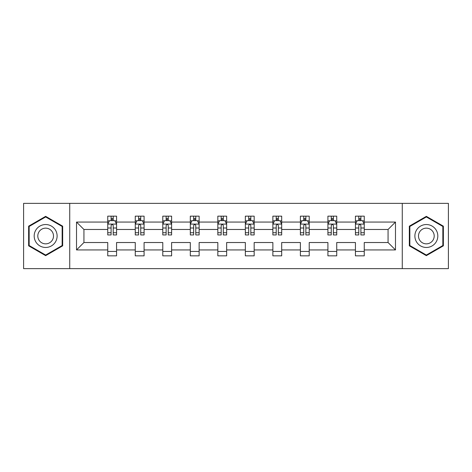<?xml version="1.0" encoding="UTF-8"?>
<svg xmlns="http://www.w3.org/2000/svg" width="472" height="472" viewBox="0 0 472 472"><rect width="100%" height="100%" fill="white"/><g stroke="black" fill="none" stroke-linecap="round" stroke-linejoin="round"><path stroke-width="0.71" d="M402.268 268.639L448.4 268.639L448.4 203.361L402.268 203.361L402.268 268.639L69.732 268.639L69.732 203.361L23.6 203.361L23.6 268.639L69.732 268.639M364.254 249.936L364.254 242.525L388.067 242.525L395.477 249.936L364.254 249.936L364.254 255.848L355.434 255.848L355.434 249.936L336.731 249.936L336.731 255.848L327.91 255.848L327.91 249.936L309.213 249.936L309.213 255.848L300.393 255.848L300.393 249.936L281.69 249.936L281.69 255.848L272.869 255.848L272.869 249.936L254.172 249.936L254.172 255.848L245.351 255.848L245.351 249.936L226.648 249.936L226.648 255.848L217.828 255.848L217.828 249.936L199.131 249.936L199.131 255.848L190.31 255.848L190.31 249.936L171.607 249.936L171.607 255.848L162.787 255.848L162.787 249.936L144.09 249.936L144.09 255.848L135.269 255.848L135.269 249.936L116.566 249.936L116.566 255.848L107.746 255.848L107.746 249.936L76.523 249.936L76.523 222.064L107.746 222.064L107.746 216.152L116.566 216.152L116.566 222.064L135.269 222.064L135.269 216.152L144.09 216.152L144.09 222.064L162.787 222.064L162.787 216.152L171.607 216.152L171.607 222.064L190.31 222.064L190.31 216.152L199.131 216.152L199.131 222.064L217.828 222.064L217.828 216.152L226.648 216.152L226.648 222.064L245.351 222.064L245.351 216.152L254.172 216.152L254.172 222.064L272.869 222.064L272.869 216.152L281.69 216.152L281.69 222.064L300.393 222.064L300.393 216.152L309.213 216.152L309.213 222.064L327.91 222.064L327.91 216.152L336.731 216.152L336.731 222.064L355.434 222.064L355.434 216.152L364.254 216.152L364.254 222.064L395.477 222.064L395.477 249.936M402.268 203.361L69.732 203.361M355.434 222.064L355.434 229.475L336.731 229.475L336.731 222.064M336.731 249.936L336.731 242.525L355.434 242.525L355.434 249.936M327.91 222.064L327.91 229.475L309.213 229.475L309.213 222.064M309.213 249.936L309.213 242.525L327.91 242.525L327.91 249.936M300.393 222.064L300.393 229.475L281.69 229.475L281.69 222.064M281.69 249.936L281.69 242.525L300.393 242.525L300.393 249.936M272.869 222.064L272.869 229.475L254.172 229.475L254.172 222.064M254.172 249.936L254.172 242.525L272.869 242.525L272.869 249.936M245.351 222.064L245.351 229.475L226.648 229.475L226.648 222.064M226.648 249.936L226.648 242.525L245.351 242.525L245.351 249.936M217.828 222.064L217.828 229.475L199.131 229.475L199.131 222.064M199.131 249.936L199.131 242.525L217.828 242.525L217.828 249.936M190.31 222.064L190.31 229.475L171.607 229.475L171.607 222.064M171.607 249.936L171.607 242.525L190.31 242.525L190.31 249.936M162.787 222.064L162.787 229.475L144.09 229.475L144.09 222.064M144.09 249.936L144.09 242.525L162.787 242.525L162.787 249.936M135.269 222.064L135.269 229.475L116.566 229.475L116.566 222.064M116.566 249.936L116.566 242.525L135.269 242.525L135.269 249.936M107.746 222.064L107.746 229.475L83.933 229.475L83.933 242.525L107.746 242.525L107.746 249.936M76.523 222.064L83.933 229.475M388.067 242.525L388.067 229.475L364.254 229.475L364.254 222.064M358.785 220.566L360.897 220.566M331.261 220.566L333.379 220.566M303.744 220.566L305.862 220.566M276.22 220.566L278.338 220.566M248.703 220.566L250.821 220.566M221.179 220.566L223.297 220.566M193.662 220.566L195.78 220.566M166.138 220.566L168.256 220.566M138.62 220.566L140.739 220.566M111.103 220.566L113.215 220.566M107.746 251.434L116.566 251.434M135.269 251.434L144.09 251.434M162.787 251.434L171.607 251.434M190.31 251.434L199.131 251.434M217.828 251.434L226.648 251.434M245.351 251.434L254.172 251.434M272.869 251.434L281.69 251.434M300.393 251.434L309.213 251.434M327.91 251.434L336.731 251.434M355.434 251.434L364.254 251.434M83.933 242.525L76.523 249.936M395.477 222.064L388.067 229.475M62.676 226.171L45.654 216.341L28.627 226.171L28.627 245.829L45.654 255.659L62.676 245.829L62.676 226.171M409.324 226.171L409.324 245.829L426.346 255.659L443.373 245.829L443.373 226.171L426.346 216.341L409.324 226.171M113.215 218.447L111.103 218.447M109.41 220.867L107.746 220.867L107.746 216.152L111.103 216.152L111.103 220.654M107.746 232.731L107.746 234.944L111.103 234.944L111.103 232.731L107.746 232.731L107.746 229.475M116.566 229.475L116.566 234.944L113.215 234.944L113.215 225.504C112.513 224.147 111.805 224.147 111.103 225.504L111.103 232.731M114.908 220.867L116.566 220.867L116.566 216.152L113.215 216.152L113.215 220.654M116.566 224.182L114.802 220.654L109.51 220.654L107.746 224.182M140.739 218.447L138.62 218.447M136.927 220.867L135.269 220.867L135.269 216.152L138.62 216.152L138.62 220.654M135.269 232.731L135.269 234.944L138.62 234.944L138.62 232.731L135.269 232.731L135.269 229.475M144.09 229.475L144.09 234.944L140.739 234.944L140.739 225.504C140.031 224.147 139.328 224.147 138.62 225.504L138.62 232.731M142.432 220.867L144.09 220.867L144.09 216.152L140.739 216.152L140.739 220.654M144.09 224.182L142.326 220.654L137.033 220.654L135.269 224.182M168.256 218.447L166.138 218.447M164.445 220.867L162.787 220.867L162.787 216.152L166.138 216.152L166.138 220.654M162.787 232.731L162.787 234.944L166.138 234.944L166.138 232.731L162.787 232.731L162.787 229.475M171.607 229.475L171.607 234.944L168.256 234.944L168.256 225.504C167.554 224.147 166.846 224.147 166.138 225.504L166.138 232.731M169.95 220.867L171.607 220.867L171.607 216.152L168.256 216.152L168.256 220.654M171.607 224.182L169.843 220.654L164.551 220.654L162.787 224.182M35.719 230.265A11.47 11.47 0 0 0 39.919 245.93A11.47 11.47 0 0 0 55.584 241.735A11.47 11.47 0 0 0 51.383 226.07A11.47 11.47 0 0 0 35.719 230.265M38.851 232.077A7.853 7.853 0 0 0 41.725 242.797A7.853 7.853 0 0 0 52.451 239.923A7.853 7.853 0 0 0 49.578 229.203A7.853 7.853 0 0 0 38.851 232.077M62.145 226.477L62.145 245.523L45.654 255.045L29.158 245.523L29.158 226.477L45.654 216.955L62.145 226.477M416.416 230.265A11.47 11.47 0 0 0 420.617 245.93A11.47 11.47 0 0 0 436.281 241.735A11.47 11.47 0 0 0 432.081 226.07A11.47 11.47 0 0 0 416.416 230.265M419.549 232.077A7.853 7.853 0 0 0 422.422 242.797A7.853 7.853 0 0 0 433.148 239.923A7.853 7.853 0 0 0 430.275 229.203A7.853 7.853 0 0 0 419.549 232.077M442.842 226.477L442.842 245.523L426.346 255.045L409.855 245.523L409.855 226.477L426.346 216.955L442.842 226.477M195.78 218.447L193.662 218.447M191.968 220.867L190.31 220.867L190.31 216.152L193.662 216.152L193.662 220.654M190.31 232.731L190.31 234.944L193.662 234.944L193.662 232.731L190.31 232.731L190.31 229.475M199.131 229.475L199.131 234.944L195.78 234.944L195.78 225.504C195.072 224.147 194.37 224.147 193.662 225.504L193.662 232.731M197.473 220.867L199.131 220.867L199.131 216.152L195.78 216.152L195.78 220.654M199.131 224.182L197.367 220.654L192.075 220.654L190.31 224.182M223.297 218.447L221.179 218.447M219.486 220.867L217.828 220.867L217.828 216.152L221.179 216.152L221.179 220.654M217.828 232.731L217.828 234.944L221.179 234.944L221.179 232.731L217.828 232.731L217.828 229.475M226.648 229.475L226.648 234.944L223.297 234.944L223.297 225.504C222.595 224.147 221.887 224.147 221.179 225.504L221.179 232.731M224.991 220.867L226.648 220.867L226.648 216.152L223.297 216.152L223.297 220.654M226.648 224.182L224.884 220.654L219.592 220.654L217.828 224.182M250.821 218.447L248.703 218.447M247.009 220.867L245.351 220.867L245.351 216.152L248.703 216.152L248.703 220.654M245.351 232.731L245.351 234.944L248.703 234.944L248.703 232.731L245.351 232.731L245.351 229.475M254.172 229.475L254.172 234.944L250.821 234.944L250.821 225.504C250.113 224.147 249.411 224.147 248.703 225.504L248.703 232.731M252.514 220.867L254.172 220.867L254.172 216.152L250.821 216.152L250.821 220.654M254.172 224.182L252.408 220.654L247.116 220.654L245.351 224.182M278.338 218.447L276.22 218.447M274.527 220.867L272.869 220.867L272.869 216.152L276.22 216.152L276.22 220.654M272.869 232.731L272.869 234.944L276.22 234.944L276.22 232.731L272.869 232.731L272.869 229.475M281.69 229.475L281.69 234.944L278.338 234.944L278.338 225.504C277.636 224.147 276.928 224.147 276.22 225.504L276.22 232.731M280.032 220.867L281.69 220.867L281.69 216.152L278.338 216.152L278.338 220.654M281.69 224.182L279.925 220.654L274.633 220.654L272.869 224.182M305.862 218.447L303.744 218.447M302.05 220.867L300.393 220.867L300.393 216.152L303.744 216.152L303.744 220.654M300.393 232.731L300.393 234.944L303.744 234.944L303.744 232.731L300.393 232.731L300.393 229.475M309.213 229.475L309.213 234.944L305.862 234.944L305.862 225.504C305.154 224.147 304.446 224.147 303.744 225.504L303.744 232.731M307.555 220.867L309.213 220.867L309.213 216.152L305.862 216.152L305.862 220.654M309.213 224.182L307.449 220.654L302.157 220.654L300.393 224.182M333.379 218.447L331.261 218.447M329.568 220.867L327.91 220.867L327.91 216.152L331.261 216.152L331.261 220.654M327.91 232.731L327.91 234.944L331.261 234.944L331.261 232.731L327.91 232.731L327.91 229.475M336.731 229.475L336.731 234.944L333.379 234.944L333.379 225.504C332.677 224.147 331.969 224.147 331.261 225.504L331.261 232.731M335.073 220.867L336.731 220.867L336.731 216.152L333.379 216.152L333.379 220.654M336.731 224.182L334.967 220.654L329.674 220.654L327.91 224.182M360.897 218.447L358.785 218.447M357.092 220.867L355.434 220.867L355.434 216.152L358.785 216.152L358.785 220.654M355.434 232.731L355.434 234.944L358.785 234.944L358.785 232.731L355.434 232.731L355.434 229.475M364.254 229.475L364.254 234.944L360.897 234.944L360.897 225.504C360.195 224.147 359.487 224.147 358.785 225.504L358.785 232.731M362.59 220.867L364.254 220.867L364.254 216.152L360.897 216.152L360.897 220.654M364.254 224.182L362.49 220.654L357.198 220.654L355.434 224.182M116.525 224.094L107.793 224.094M116.566 232.731L113.215 232.731M111.103 228L107.746 228M116.566 228L113.215 228M113.215 219.568L111.103 219.568M144.043 224.094L135.311 224.094M144.09 232.731L140.739 232.731M138.62 228L135.269 228M144.09 228L140.739 228M140.739 219.568L138.62 219.568M171.566 224.094L162.834 224.094M171.607 232.731L168.256 232.731M166.138 228L162.787 228M171.607 228L168.256 228M168.256 219.568L166.138 219.568M199.084 224.094L190.352 224.094M199.131 232.731L195.78 232.731M193.662 228L190.31 228M199.131 228L195.78 228M195.78 219.568L193.662 219.568M226.607 224.094L217.875 224.094M226.648 232.731L223.297 232.731M221.179 228L217.828 228M226.648 228L223.297 228M223.297 219.568L221.179 219.568M254.125 224.094L245.393 224.094M254.172 232.731L250.821 232.731M248.703 228L245.351 228M254.172 228L250.821 228M250.821 219.568L248.703 219.568M281.648 224.094L272.916 224.094M281.69 232.731L278.338 232.731M276.22 228L272.869 228M281.69 228L278.338 228M278.338 219.568L276.22 219.568M309.166 224.094L300.434 224.094M309.213 232.731L305.862 232.731M303.744 228L300.393 228M309.213 228L305.862 228M305.862 219.568L303.744 219.568M336.689 224.094L327.957 224.094M336.731 232.731L333.379 232.731M331.261 228L327.91 228M336.731 228L333.379 228M333.379 219.568L331.261 219.568M364.207 224.094L355.475 224.094M364.254 232.731L360.897 232.731M358.785 228L355.434 228M364.254 228L360.897 228M360.897 219.568L358.785 219.568"/></g></svg>
